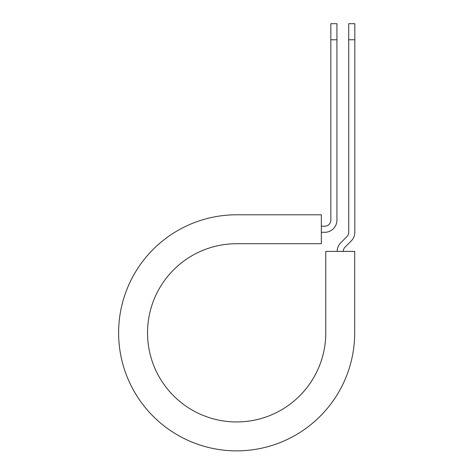 <?xml version="1.0" encoding="UTF-8"?>
<svg xmlns="http://www.w3.org/2000/svg" width="474" height="474" viewBox="0 0 474 474"><rect width="100%" height="100%" fill="white"/><g stroke="black" fill="none" stroke-linecap="round" stroke-linejoin="round"><path stroke-width="0.71" d="M330.846 39.763L330.846 23.7L336.937 23.7L336.937 39.763L330.846 39.763L330.846 220.114A6.085 6.085 0 0 1 324.761 226.205L321.336 226.205M336.937 39.763L336.937 220.114A12.176 12.176 0 0 1 324.761 232.29L321.336 232.29M343.283 251.392A6.085 6.085 0 0 1 345.06 247.084L351.252 240.899A12.176 12.176 0 0 0 354.819 232.29L354.819 23.7L348.728 23.7L348.728 232.29A6.085 6.085 0 0 1 346.944 236.597L340.759 242.783A12.176 12.176 0 0 0 337.192 251.392M354.819 39.763L348.728 39.763M236.656 214.787L321.336 214.787L321.336 243.707L236.656 243.707A89.124 89.124 0 0 0 147.532 332.831A89.124 89.124 0 0 0 236.656 421.955A89.124 89.124 0 0 0 325.78 332.831L325.78 251.392L354.694 251.392L354.694 332.831A118.038 118.038 0 0 1 236.656 450.869A118.038 118.038 0 0 1 118.613 332.831A118.038 118.038 0 0 1 236.656 214.787"/></g></svg>
